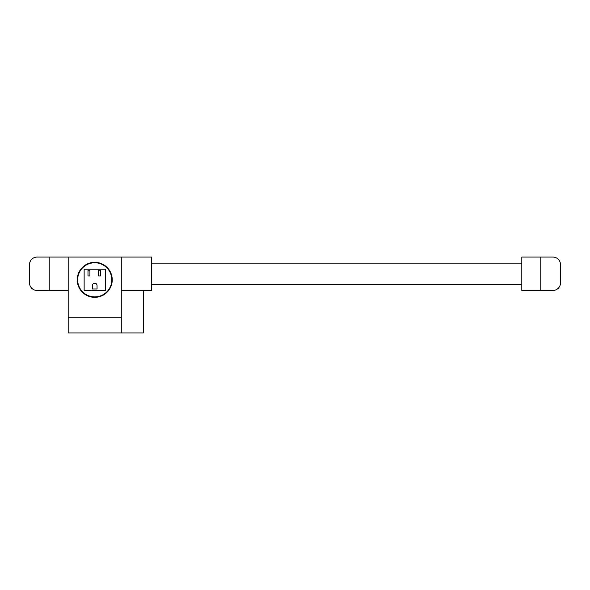 <?xml version="1.0" encoding="UTF-8"?>
<svg xmlns="http://www.w3.org/2000/svg" width="590" height="590" viewBox="0 0 590 590"><rect width="100%" height="100%" fill="white"/><g stroke="black" fill="none" stroke-linecap="round" stroke-linejoin="round"><path stroke-width="0.89" d="M100.514 270.198L100.514 275.973L98.589 275.973L98.589 270.198L100.514 270.198M89.923 270.198L89.923 275.973L87.991 275.973L87.991 270.198L89.923 270.198M97.048 288.982L92.424 288.982L92.424 285.516A2.316 2.316 0 0 1 94.739 283.2A2.316 2.316 0 0 1 97.048 285.516L97.048 288.982M105.337 269.232L105.337 290.428L84.141 290.428L84.141 269.232L105.337 269.232M77.666 279.83A17.066 17.066 0 0 0 94.739 296.895A17.066 17.066 0 0 0 111.805 279.83A17.066 17.066 0 0 0 94.739 262.764A17.066 17.066 0 0 0 77.666 279.83M29.5 282.861L29.5 264.659A7.589 7.589 0 0 1 37.089 257.07L49.221 257.07L49.221 290.45L37.089 290.45A7.589 7.589 0 0 1 29.5 282.861M68.189 290.45L49.221 290.45M68.189 257.07L68.189 332.93L121.289 332.93L121.289 257.07L49.221 257.07M94.739 297.331A17.508 17.508 0 0 1 77.231 279.83A17.508 17.508 0 0 1 94.739 262.321A17.508 17.508 0 0 1 112.24 279.83A17.508 17.508 0 0 1 94.739 297.331M121.289 290.45L143.289 290.45L143.289 332.93L121.289 332.93M143.289 290.45L151.63 290.45L151.63 257.07L121.289 257.07M521.811 284.38L151.63 284.38M151.63 263.14L521.811 263.14M540.779 257.07L521.811 257.07L521.811 290.45L540.779 290.45L540.779 257.07L552.911 257.07A7.589 7.589 0 0 1 560.5 264.659L560.5 282.861A7.589 7.589 0 0 1 552.911 290.45L540.779 290.45M121.289 317.759L68.189 317.759"/></g></svg>
